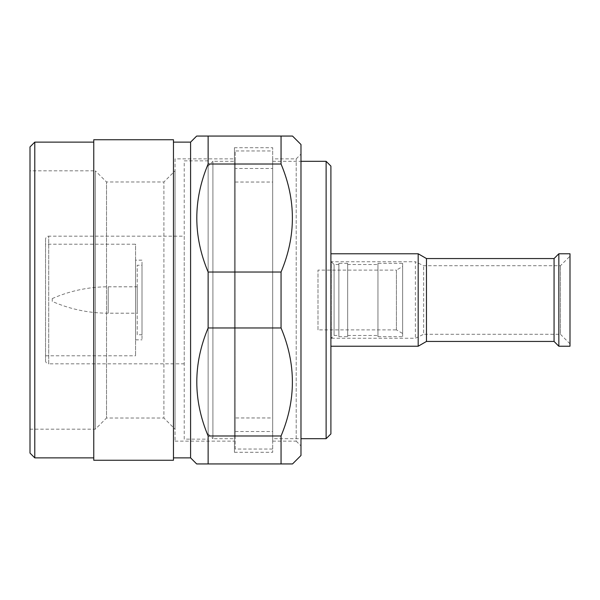 <?xml version="1.0" encoding="UTF-8"?>
<svg xmlns="http://www.w3.org/2000/svg" width="600" height="600" viewBox="0 0 600 600"><rect width="100%" height="100%" fill="white"/><g stroke="black" fill="none" stroke-linecap="round" stroke-linejoin="round"><path stroke-width="0.45" stroke-dasharray="3 2.25" d="M338.865 264.532L334.087 264.532L331.298 261.743L331.298 338.257L334.087 335.468L334.087 264.532L334.087 335.468L338.865 335.468L338.865 264.532L338.865 335.468M570 343.837L560.438 334.275L560.438 265.725L560.438 334.275L423.66 334.275L423.66 265.725L423.66 334.275L415.38 338.257L331.298 338.257L331.298 261.743L415.38 261.743L415.38 338.257L415.38 261.743L423.66 265.725L560.438 265.725L570 256.163L570 343.837L570 256.163M570 346.23L570 253.77M330.9 253.77L330.9 346.23L330.9 253.77M558.84 346.23L558.84 253.77M554.062 341.445L554.062 258.555M426.465 341.445L426.465 258.555M418.185 346.23L418.185 253.77M330.9 433.897L330.9 166.102M272.692 438.683L272.692 161.317L272.692 438.683L300.983 438.683M272.692 161.317L300.983 161.317M326.115 438.683L326.115 161.317M272.692 158.865L272.692 441.135L272.692 158.865L296.205 158.865L300.983 154.08L300.983 445.92L300.983 154.08M272.692 441.135L296.205 441.135L296.205 158.865L296.205 441.135L300.983 445.92M300.983 455.482L300.983 144.517M281.055 463.942L281.055 435.982L208.132 435.982L208.132 463.942L281.055 463.942M281.055 327.968L281.055 272.032L208.132 272.032L208.132 327.968L281.055 327.968C296.168 363.938 296.168 399.945 281.055 435.982M281.055 164.017L281.055 136.058L208.132 136.058L208.132 164.017L281.055 164.017C296.168 199.987 296.168 235.995 281.055 272.032M292.522 136.058L281.055 136.058M173.46 142.125L173.46 457.875L173.46 142.125M190.597 457.875L190.597 142.125M196.673 136.058L208.132 136.058M208.132 164.017C193.02 199.987 193.02 235.995 208.132 272.032M208.132 327.968C193.02 363.938 193.02 399.945 208.132 435.982M208.132 463.942L196.673 463.942M173.46 460.26L173.46 139.74M93.758 460.26L93.758 139.74M93.758 142.125L93.758 457.875L93.758 142.125M34.785 457.875L34.785 142.125M30 453.09L30 146.91M30 170.82L30 429.18L30 170.82L95.355 170.82L95.355 429.18L95.355 170.82L106.515 181.98L163.898 181.98L175.058 170.82L175.058 429.18L175.058 170.82M30 429.18L95.355 429.18L106.515 418.02L106.515 181.98L106.515 418.02L163.898 418.02L163.898 181.98L163.898 418.02L175.058 429.18M175.058 158.865L175.058 441.135L175.058 158.865L234.435 158.865L234.435 441.135L234.435 158.865M175.058 441.135L234.435 441.135M234.435 147.705L234.435 452.295L234.435 147.705L272.692 147.705L272.692 452.295L272.692 147.705M234.435 452.295L272.692 452.295M272.692 150.96L272.692 449.04L272.692 150.96L235.23 150.96L235.23 449.04L272.692 449.04M235.23 449.04L235.23 150.96M235.23 161.317L235.23 438.683L235.23 161.317L212.917 161.317L212.917 438.683L235.23 438.683M208.132 166.102L208.132 433.897L212.917 438.683L212.917 161.317L208.132 166.102L208.132 433.897M208.132 160.86L208.132 439.14L208.132 160.86L184.222 160.86L184.222 439.14L208.132 439.14M184.222 439.14L184.222 160.86M184.222 236.175L184.222 363.825L184.222 236.175L48.727 236.175L48.727 363.825L184.222 363.825M45.54 239.362L45.54 360.638A3.188 3.188 0 0 0 48.727 363.825L48.727 236.175A3.188 3.188 0 0 0 45.54 239.362L45.54 360.638M45.54 244.208L45.54 355.793L45.54 244.208L135.562 244.208L135.562 355.793L135.562 244.208M45.54 355.793L135.562 355.793M135.562 260.153L135.562 339.847L135.562 260.153L142.005 260.153L142.005 339.847L142.005 260.153M135.562 339.847L142.005 339.847M142.005 265.252L142.005 334.748L142.005 265.252L137.22 265.252L137.22 334.748L142.005 334.748M137.22 334.748L137.22 265.252M137.22 286.808L137.22 313.192L137.22 286.808L108.203 286.808L108.203 313.192L137.22 313.192M52.252 298.582A138.84 138.84 0 0 1 108.203 286.808L108.203 313.192A138.84 138.84 0 0 1 52.252 301.418L52.252 298.582L52.252 301.418M338.865 263.34L338.865 336.66L338.865 263.34L347.663 263.34L347.663 336.66L347.663 263.34M338.865 336.66L347.663 336.66M347.663 264.532L347.663 335.468L347.663 264.532L377.947 264.532L377.947 335.468L377.947 264.532M347.663 335.468L377.947 335.468M377.947 263.34L377.947 336.66L377.947 263.34L402.63 263.34L402.63 336.66L402.63 263.34M377.947 336.66L402.63 336.66M402.63 266.528L402.63 333.472L402.63 266.528L396.412 270.112L396.412 329.888L402.63 333.472M396.412 329.888L396.412 270.112L317.985 270.112L317.985 329.888L396.412 329.888M317.985 329.888L317.985 270.112M235.23 417.96L235.23 182.04L235.23 417.96L272.692 417.96L272.692 182.04L272.692 417.96M235.23 182.04L272.692 182.04M235.23 168.495L235.23 431.505L235.23 168.495L272.692 168.495L272.692 431.505L272.692 168.495M235.23 431.505L272.692 431.505"/><path stroke-width="0.9" d="M570 253.77L570 346.23L558.84 346.23L558.84 253.77L570 253.77M554.062 341.445L426.465 341.445L426.465 258.555L554.062 258.555L554.062 341.445L558.84 346.23M554.062 258.555L558.84 253.77M426.465 258.555L418.185 253.77L418.185 346.23L426.465 341.445M330.9 346.23L418.185 346.23M330.9 253.77L418.185 253.77M330.9 166.102L330.9 433.897L326.115 438.683L326.115 161.317L330.9 166.102M300.983 438.683L326.115 438.683M300.983 161.317L326.115 161.317M281.055 136.058L281.055 164.017C296.168 200.055 296.168 236.062 281.055 272.032L208.132 272.032C193.02 236.062 193.02 200.055 208.132 164.017L208.132 136.058L292.522 136.058L300.983 144.517L300.983 455.482L292.522 463.942L281.055 463.942L292.522 463.942M281.055 272.032L281.055 327.968L208.132 327.968L208.132 272.032M173.46 142.125L190.597 142.125L190.597 457.875L196.673 463.942L208.132 463.942L208.132 435.982L281.055 435.982C296.168 400.013 296.168 364.005 281.055 327.968M281.055 435.982L281.055 463.942L208.132 463.942M208.132 435.982C193.02 400.013 193.02 364.005 208.132 327.968M208.132 136.058L197.175 136.058M190.597 142.125L196.673 136.058M173.46 457.875L190.597 457.875M281.055 164.017L208.132 164.017M173.46 139.74L173.46 460.26L93.758 460.26L93.758 139.74L173.46 139.74M34.785 457.875L30 453.09L30 146.91L34.785 142.125L34.785 457.875L93.758 457.875M34.785 142.125L93.758 142.125"/></g></svg>
